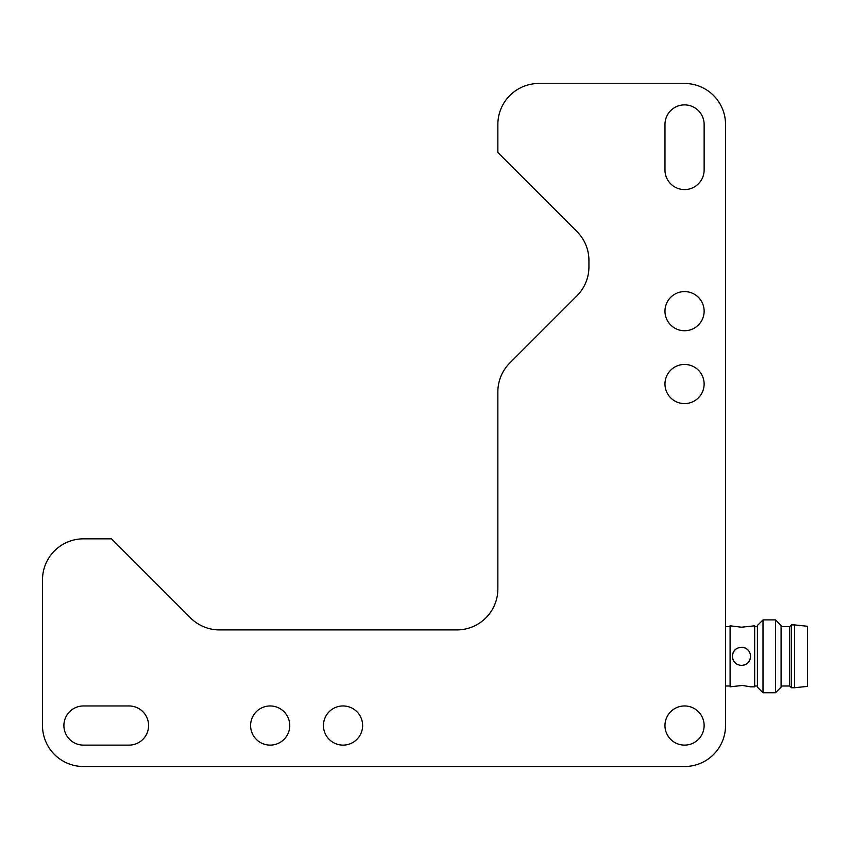 <?xml version="1.0" encoding="UTF-8"?>
<svg xmlns="http://www.w3.org/2000/svg" width="850" height="850" viewBox="0 0 850 850"><rect width="100%" height="100%" fill="white"/><g stroke="black" fill="none" stroke-linecap="round" stroke-linejoin="round"><path stroke-width="1.27" d="M111.478 538.836L83.481 538.836A40.981 40.981 0 0 0 42.5 579.817L42.5 725.539A40.981 40.981 0 0 0 83.481 766.519L684.558 766.519A40.981 40.981 0 0 0 725.539 725.539L725.539 124.461A40.981 40.981 0 0 0 684.558 83.481L538.836 83.481A40.981 40.981 0 0 0 497.856 124.461L497.856 152.458L576.927 231.519A40.981 40.981 0 0 1 588.933 260.504L588.933 266.868A40.981 40.981 0 0 1 576.927 295.842L509.862 362.908A40.981 40.981 0 0 0 497.856 391.882L497.856 588.933A40.981 40.981 0 0 1 456.875 629.914L219.523 629.914A40.981 40.981 0 0 1 190.538 617.907L111.478 538.836M704.129 725.539A19.582 19.582 0 0 1 674.762 742.496A19.582 19.582 0 0 1 674.762 708.581A19.582 19.582 0 0 1 704.129 725.539M704.129 311.164A19.582 19.582 0 0 1 674.762 328.121A19.582 19.582 0 0 1 674.762 294.206A19.582 19.582 0 0 1 704.129 311.164M704.129 384.019A19.582 19.582 0 0 1 674.762 400.977A19.582 19.582 0 0 1 674.762 367.062A19.582 19.582 0 0 1 704.129 384.019M704.129 124.461L704.129 170A19.582 19.582 0 0 1 684.558 189.582A19.582 19.582 0 0 1 664.976 170L664.976 124.461A19.582 19.582 0 0 1 684.558 104.879A19.582 19.582 0 0 1 704.129 124.461M362.621 725.539A19.582 19.582 0 0 1 333.243 742.496A19.582 19.582 0 0 1 333.243 708.581A19.582 19.582 0 0 1 362.621 725.539M289.754 725.539A19.582 19.582 0 0 1 260.387 742.496A19.582 19.582 0 0 1 260.387 708.581A19.582 19.582 0 0 1 289.754 725.539M129.019 745.121L83.481 745.121A19.582 19.582 0 0 1 63.899 725.539A19.582 19.582 0 0 1 83.481 705.957L129.019 705.957A19.582 19.582 0 0 1 148.601 725.539A19.582 19.582 0 0 1 129.019 745.121M750.582 686.832L754.683 686.832L754.683 625.812L741.476 627.204L730.086 625.812L730.086 686.832L742.379 685.451L750.401 686.779M732.371 656.317C733.04 650.367 736.376 647.349 742.379 647.264C747.426 648.189 750.157 651.206 750.582 656.317C750.04 661.863 747.001 664.891 741.476 665.433C735.941 664.891 732.912 661.863 732.371 656.317M743.548 685.514L741.476 685.44M741.476 665.433A9.106 9.106 0 0 0 750.539 657.22M748.51 650.548A9.106 9.106 0 0 0 742.379 647.264M735.696 649.283A9.106 9.106 0 0 0 737.173 664.349M757.414 625.483L757.414 687.161L763.003 692.75L763.003 619.894L757.414 625.483M775.497 619.894L781.086 625.483L781.086 687.161L775.497 692.75L775.497 619.894L763.003 619.894M781.086 686.014L789.746 686.014L789.746 626.631L781.086 626.631M789.746 686.014L791.467 687.746L791.467 624.899L789.746 626.631M794.506 624.899L807.5 626.269L807.5 686.375L794.506 687.746L794.506 624.899L791.467 624.899M730.086 626.631L725.539 626.631M730.086 686.014L725.539 686.014M757.414 626.631L754.683 626.631M757.414 686.014L754.683 686.014M775.497 692.75L763.003 692.75M794.506 687.746L791.467 687.746"/></g></svg>
